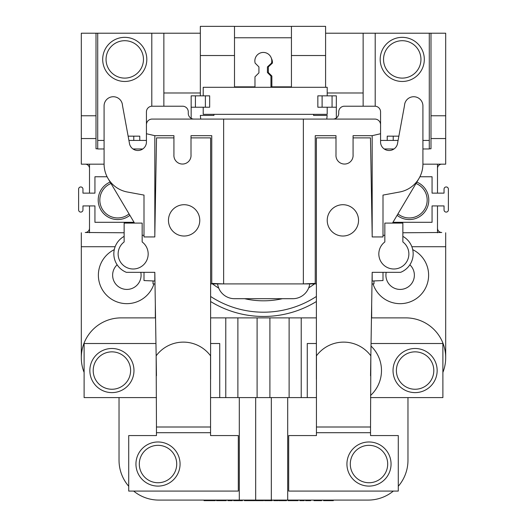 <?xml version="1.0" encoding="UTF-8"?>
<svg xmlns="http://www.w3.org/2000/svg" width="527" height="527" viewBox="0 0 527 527"><rect width="100%" height="100%" fill="white"/><g stroke="black" fill="none" stroke-linecap="round" stroke-linejoin="round"><path stroke-width="0.79" d="M111.908 389.255A18.702 18.702 0 0 0 130.61 370.553A18.702 18.702 0 0 0 111.908 351.852A18.702 18.702 0 0 0 93.2 370.553A18.702 18.702 0 0 0 111.908 389.255M111.908 392.615A22.062 22.062 0 0 0 133.97 370.553A22.062 22.062 0 0 0 111.908 348.492A22.062 22.062 0 0 0 89.847 370.553A22.062 22.062 0 0 0 111.908 392.615A22.062 22.062 0 0 1 89.847 370.553A22.062 22.062 0 0 1 111.908 348.492M396.39 370.553A18.702 18.702 0 0 1 415.092 351.852A18.702 18.702 0 0 1 433.8 370.553A18.702 18.702 0 0 1 415.092 389.255A18.702 18.702 0 0 1 396.39 370.553M415.092 348.492A22.062 22.062 0 0 1 437.153 370.553A22.062 22.062 0 0 1 415.092 392.615A22.062 22.062 0 0 1 393.03 370.553A22.062 22.062 0 0 1 415.092 348.492A22.062 22.062 0 0 0 393.03 370.553A22.062 22.062 0 0 0 415.092 392.615M429.288 148.779L430.994 148.779L430.994 33.214L375.198 33.214L375.198 106.223M429.288 33.214L429.288 140.432L422.917 140.432M398.076 140.432L393.228 140.432L393.228 136.157L387.22 136.157L387.22 140.432L393.228 140.432L380.573 140.432M429.288 140.432L429.288 148.97L422.917 148.97M394.025 148.97L384.209 148.97M402.246 40.704A18.702 18.702 0 0 0 383.537 59.406A18.702 18.702 0 0 0 402.246 78.108A18.702 18.702 0 0 0 420.948 59.406A18.702 18.702 0 0 0 402.246 40.704M402.246 81.468A22.062 22.062 0 0 0 424.307 59.406A22.062 22.062 0 0 0 402.246 37.345A22.062 22.062 0 0 0 380.184 59.406A22.062 22.062 0 0 0 402.246 81.468A22.062 22.062 0 0 1 380.184 59.406A22.062 22.062 0 0 1 402.246 37.345M107.086 176.756L94.939 176.756L94.939 193.132L82.956 193.132L82.956 189.068A2.167 2.167 0 0 0 80.789 186.96A2.167 2.167 0 0 0 78.615 189.068L78.615 209.99A2.167 2.167 0 0 0 80.789 212.091A2.167 2.167 0 0 0 82.956 209.99L82.956 205.919L94.939 205.919L94.939 222.302L134.049 222.302M392.951 222.302L432.061 222.302L432.061 205.919L444.044 205.919L444.044 209.99A2.167 2.167 0 0 0 446.211 212.091A2.167 2.167 0 0 0 448.385 209.99L448.385 189.068A2.167 2.167 0 0 0 446.211 186.96A2.167 2.167 0 0 0 444.044 189.068L444.044 193.132L432.061 193.132L432.061 176.756L419.914 176.756M397.944 213.89A17.885 17.885 0 0 0 426.844 203.481A17.885 17.885 0 0 0 416.007 183.482M409.288 219.561A19.506 19.506 0 0 1 397.114 215.299A19.506 19.506 0 0 0 428.411 203.909A19.506 19.506 0 0 0 416.837 182.072M129.056 213.89A17.885 17.885 0 0 1 100.156 203.481A17.885 17.885 0 0 1 110.993 183.482M129.886 215.299A19.506 19.506 0 0 1 98.589 203.909A19.506 19.506 0 0 1 110.163 182.072A19.506 19.506 0 0 0 117.712 219.561M393.228 136.157L398.86 136.157M271.866 86.85L271.866 76.046L268.329 72.509L268.329 66.903L272.413 63.102A8.478 8.478 0 0 0 271.451 58.497M342.886 236.024A15.658 15.658 0 0 0 358.538 220.372A15.658 15.658 0 0 0 342.886 204.713A15.658 15.658 0 0 0 327.227 220.372A15.658 15.658 0 0 0 342.886 236.024M335.989 137.89L316.384 137.89L316.384 379.315A31.646 31.646 0 0 0 316.444 379.414M370.534 375.711L372.181 272.321L372.181 281.016L382.997 280.562L382.997 272.321L400.645 272.321A19.934 19.934 0 0 0 402.865 236.366M384.835 235.312L382.997 235.312M372.181 235.312L370.474 137.89L353.07 137.89M104.082 164.167L81.31 164.167L81.31 33.214L151.802 33.214L151.802 106.223M97.712 33.214L97.712 140.432L104.082 140.432M128.924 140.432L133.772 140.432L133.772 136.157L139.78 136.157L139.78 140.432L133.772 140.432L146.427 140.432M97.712 140.432L97.712 148.97L104.082 148.97M132.975 148.97L142.791 148.97M124.754 78.108A18.702 18.702 0 0 1 106.052 59.406A18.702 18.702 0 0 1 124.754 40.704A18.702 18.702 0 0 1 143.463 59.406A18.702 18.702 0 0 1 124.754 78.108M124.754 37.345A22.062 22.062 0 0 1 146.816 59.406A22.062 22.062 0 0 1 124.754 81.468A22.062 22.062 0 0 1 102.693 59.406A22.062 22.062 0 0 1 124.754 37.345A22.062 22.062 0 0 0 102.693 59.406A22.062 22.062 0 0 0 124.754 81.468M133.772 136.157L128.14 136.157M384.835 241.952A15.026 15.026 0 0 0 382.734 264.08A15.026 15.026 0 0 0 404.96 264.08A15.026 15.026 0 0 0 402.865 241.952L402.865 223.099L384.835 223.099L384.835 241.952M124.135 241.952A15.026 15.026 0 0 0 122.04 264.08A15.026 15.026 0 0 0 144.266 264.08A15.026 15.026 0 0 0 142.165 241.952L142.165 223.099L124.135 223.099L124.135 241.952M176.716 464.037A18.702 18.702 0 0 1 158.008 482.739A18.702 18.702 0 0 1 139.306 464.037A18.702 18.702 0 0 1 158.008 445.335A18.702 18.702 0 0 1 176.716 464.037M158.008 441.975A22.062 22.062 0 0 1 180.069 464.037A22.062 22.062 0 0 1 158.008 486.098A22.062 22.062 0 0 1 135.946 464.037A22.062 22.062 0 0 1 158.008 441.975A22.062 22.062 0 0 0 135.946 464.037A22.062 22.062 0 0 0 158.008 486.098M368.992 445.335A18.702 18.702 0 0 0 350.284 464.037A18.702 18.702 0 0 0 368.992 482.739A18.702 18.702 0 0 0 387.694 464.037A18.702 18.702 0 0 0 368.992 445.335M368.992 486.098A22.062 22.062 0 0 0 391.054 464.037A22.062 22.062 0 0 0 368.992 441.975A22.062 22.062 0 0 0 346.931 464.037A22.062 22.062 0 0 0 368.992 486.098A22.062 22.062 0 0 1 346.931 464.037A22.062 22.062 0 0 1 368.992 441.975M200.339 55.533L200.339 26.35L234.502 26.35L234.502 55.533L200.339 55.533L200.339 95.842M291.438 55.533L291.438 26.35L325.594 26.35L325.594 55.533L291.438 55.533L291.438 86.85L270.964 86.85L270.964 76.072L267.426 72.535L267.426 66.929L271.504 63.128A8.478 8.478 0 0 0 263.329 52.436A8.478 8.478 0 0 0 255.147 63.141L258.928 66.922L258.928 72.858L254.976 76.81L254.976 86.85L234.502 86.85L234.502 55.533M372.181 135.676L372.181 236.946L382.997 236.946L382.997 195.089L399.868 191.966A28.465 28.465 0 0 0 422.917 164.016L422.917 105.558A9.216 9.216 0 0 0 413.715 96.731A9.216 9.216 0 0 0 404.512 105.505L397.707 142.442A8.537 8.537 0 0 0 397.628 142.962A8.577 8.577 0 0 1 380.573 142.698L380.573 133.733L372.181 135.676L353.07 135.676L353.07 154.754A8.57 8.57 0 0 1 344.526 164.049A8.57 8.57 0 0 1 335.989 154.754L335.989 135.676L315.245 135.676L315.245 283.407L303.361 283.908L316.384 283.908M210.616 283.908L223.639 283.908L211.755 283.407L211.755 135.676L191.011 135.676L191.011 154.754A8.57 8.57 0 0 1 182.474 164.049A8.57 8.57 0 0 1 173.93 154.754L173.93 135.676L154.819 135.676L154.819 236.946L144.003 236.946L144.003 195.089L127.132 191.966A28.465 28.465 0 0 1 104.082 164.016L104.082 105.558A9.216 9.216 0 0 1 113.285 96.731A9.216 9.216 0 0 1 122.488 105.505L129.293 142.442A8.537 8.537 0 0 1 129.372 142.962A8.577 8.577 0 0 0 146.427 142.698L146.427 124.761A5.692 5.692 0 0 1 152.119 119.069L303.361 119.069L303.361 283.908L223.639 283.908L223.639 119.069M410.125 97.455A9.216 9.216 0 0 0 404.499 105.552L397.707 142.448A8.537 8.537 0 0 0 397.628 142.969A8.577 8.577 0 0 1 396.357 146.526M212.5 283.908A85.4 85.4 0 0 0 218.738 288.137M244.614 298.697A85.4 85.4 0 0 0 282.386 298.697M316.384 301.523A101.059 101.059 0 0 1 210.616 301.523A101.059 101.059 0 0 0 263.5 316.463M373.044 283.908A28.465 28.465 0 0 0 427.871 281.649A28.465 28.465 0 0 0 412.727 249.653M114.273 249.653A28.465 28.465 0 0 0 126.855 303.657A28.465 28.465 0 0 0 153.956 283.908M140.801 272.321A14.236 14.236 0 0 1 126.855 289.422A14.236 14.236 0 0 1 117.132 264.798M409.868 264.798A14.236 14.236 0 0 1 400.145 289.422A14.236 14.236 0 0 1 386.199 272.321M184.114 204.713A15.658 15.658 0 0 1 199.773 220.372A15.658 15.658 0 0 1 184.114 236.024A15.658 15.658 0 0 1 168.462 220.372A15.658 15.658 0 0 1 184.114 204.713M210.616 343.512L219.733 343.512L219.733 397.595L239.304 397.595L239.304 500.083L158.884 500.083A39.854 39.854 0 0 1 133.654 491.078M128.713 486.269A39.854 39.854 0 0 1 119.03 460.229L119.03 397.595L156.466 397.595M370.534 397.595L407.97 397.595L407.97 460.229A39.854 39.854 0 0 1 398.287 486.269M393.346 491.078A39.854 39.854 0 0 1 368.116 500.083L287.696 500.083L287.696 397.595L316.444 397.595M173.93 137.89L156.526 137.89L154.819 235.312M144.003 235.312L142.165 235.312M124.135 236.366A19.934 19.934 0 0 0 126.355 272.321L154.819 272.321L156.466 375.711M210.556 379.414A31.646 31.646 0 0 0 210.616 379.315L210.616 137.89L191.011 137.89M104.082 164.022A28.465 28.465 0 0 0 108.075 178.561L134.517 223.099M153.028 280.937L153.028 283.908L155.004 283.908M287.696 397.595L255.674 397.595L255.674 500.083L287.696 500.083M255.674 397.595L239.304 397.595M239.304 500.083L255.674 500.083M371.041 343.512L442.891 343.512L442.891 397.595L407.97 397.595M316.384 343.512L307.267 343.512L307.267 397.595M370.534 395.494A33.866 33.866 0 0 0 371.001 346.061M219.733 397.595L210.556 397.595M155.959 343.512L84.109 343.512L84.109 397.595L119.03 397.595M163.864 92.996L200.339 92.996M327.201 92.996L363.136 92.996M316.384 317.886L210.616 317.886M151.802 33.214L163.864 33.214L163.864 106.21M363.136 106.21L363.136 33.214L325.594 33.214M200.339 33.214L163.864 33.214M363.136 33.214L375.198 33.214M430.994 33.214L445.69 33.214L445.69 164.167L422.917 164.167M441.771 164.167A4.269 4.269 0 0 0 437.496 168.436M437.496 228.217A4.269 4.269 0 0 0 441.771 232.486L402.865 232.769M124.135 232.769L85.229 232.486A4.269 4.269 0 0 0 89.504 228.217M89.504 168.436A4.269 4.269 0 0 0 85.229 164.167M442.891 372.411A39.854 39.854 0 0 0 445.69 357.741L445.69 232.769M445.69 357.688A39.795 39.795 0 0 0 405.895 317.886L371.449 317.886M155.551 317.886L121.105 317.886A39.795 39.795 0 0 0 81.31 357.688L81.31 357.741A39.854 39.854 0 0 0 84.109 372.411M81.31 232.769L81.31 357.688M225.78 317.886L225.78 397.595M301.22 317.886L301.22 397.595M81.31 138.548L96.006 138.548L96.006 148.779L97.712 148.779M430.994 138.548L445.69 138.548M237.881 317.886L237.881 397.595M289.119 317.886L289.119 397.595M257.097 317.886L257.097 397.595M269.903 317.886L269.903 397.595M89.504 164.167L89.504 193.132M89.504 205.919L89.504 232.769M437.496 232.769L437.496 205.919M437.496 193.132L437.496 164.167M96.006 33.214L96.006 138.548M81.31 115.769L96.006 115.769M430.994 115.769L445.69 115.769M81.31 246.722L115.143 246.722M155.327 303.875L155.327 317.886M411.857 246.722L445.69 246.722M371.673 317.886L371.673 303.875M372.181 272.321L382.997 272.321M193.969 119.069A5.692 5.692 0 0 1 188.277 113.371L188.277 111.908A5.692 5.692 0 0 0 182.586 106.21L152.125 106.21A5.692 5.692 0 0 0 146.434 111.908L146.434 124.53M130.643 146.526A8.577 8.577 0 0 1 129.372 142.969A8.537 8.537 0 0 0 129.293 142.448L122.501 105.552A9.216 9.216 0 0 0 116.875 97.455M371.996 283.908L373.972 283.908L373.972 280.937M392.483 223.099L418.925 178.561A28.465 28.465 0 0 0 422.917 164.022M380.566 124.53L380.566 111.908A5.692 5.692 0 0 0 374.875 106.21L344.414 106.21A5.692 5.692 0 0 0 338.723 111.908L338.723 113.371A5.692 5.692 0 0 1 333.031 119.069M217.598 283.908A17.081 17.081 0 0 0 234.522 298.697L292.795 298.697A17.081 17.081 0 0 0 309.724 283.908M213.929 114.346L213.929 115.42L200.339 115.42L200.721 119.069M326.773 119.069L327.162 115.42L313.565 115.42L313.565 114.346M325.594 87.304L325.594 55.533M191.156 107.231L191.156 95.842L209.66 95.842L209.66 107.231L191.156 107.231L191.156 118.325M336.338 107.231L336.338 95.842L317.84 95.842L317.84 107.231L336.338 107.231L336.338 118.002M308.69 287.874A85.4 85.4 0 0 0 314.5 283.908M327.201 95.842L327.201 87.304L203.211 87.304L203.211 95.842M327.201 107.231L327.201 114.346L203.211 114.346L203.211 107.231M380.573 133.733L380.573 124.761A5.692 5.692 0 0 0 374.881 119.069L303.361 119.069M154.819 272.321L154.819 281.016L144.003 280.562L144.003 272.321M154.819 135.676L146.427 133.733M234.502 26.39L291.438 26.39M291.438 37.779L234.502 37.779M271.326 500.083L271.326 397.595M370.534 435.572L370.534 432.693L316.444 432.693L316.444 435.572L288.684 435.572L288.684 491.078L398.287 491.078L398.287 435.572L370.534 435.572M370.534 427.002L370.85 355.83A33.847 33.847 0 0 0 316.444 355.83L316.444 427.002L370.534 427.002L370.534 432.693M316.444 432.693L316.444 427.002M156.466 435.572L156.466 432.693L210.556 432.693L210.556 435.572L238.316 435.572L238.316 491.078L128.713 491.078L128.713 435.572L156.466 435.572M156.466 427.002L156.15 355.83A33.847 33.847 0 0 1 210.556 355.83L210.556 427.002L156.466 427.002L156.466 432.693M210.556 432.693L210.556 427.002M204.041 500.083L204.041 500.65L215.286 500.65L215.286 500.083M210.846 500.65L210.846 500.083M208.461 500.65L208.461 500.083M216.485 500.083L216.485 500.65L226.235 500.65L226.235 500.083M222.993 500.65L222.993 500.083M227.888 500.083L227.888 500.65L232.236 500.65L232.236 500.083M233.586 500.083L233.586 500.65L242.433 500.65L242.433 500.083M240.101 500.65L240.101 500.083M244.383 500.083L244.383 500.65L254.732 500.65L254.732 500.083M253.83 500.65L253.83 500.083M255.18 500.083L255.18 500.65L263.579 500.65L263.579 500.083M262.077 500.65L262.077 500.083M260.127 500.65L260.127 500.083M264.482 500.083L264.482 500.65L272.13 500.65L272.13 500.083M265.634 500.65L265.634 500.083M268.302 500.65L268.302 500.083M270.977 500.65L270.977 500.083M273.776 500.083L273.776 500.65L278.124 500.65L278.124 500.083M278.875 500.083L278.875 500.65L286.523 500.65L286.523 500.083M282.933 500.65L282.933 500.083M279.178 500.65L279.178 500.083M288.025 500.083L288.025 500.65L298.071 500.65L298.071 500.083M296.892 500.65L296.892 500.083M293.44 500.65L293.44 500.083M298.071 500.65L298.223 500.083M299.876 500.083L299.876 500.65L304.224 500.65L304.224 500.083M313.973 500.083L313.973 500.65L321.622 500.65L321.622 500.083M318.031 500.65L318.031 500.083M314.27 500.65L314.27 500.083M323.571 500.083L323.571 500.65L333.321 500.65L333.321 500.083M330.073 500.65L330.073 500.083M305.574 500.083L305.574 500.65L310.673 500.65L310.673 500.083M308.868 500.65L308.868 500.083M210.616 296.47A96.79 96.79 0 0 0 316.384 296.47M195.425 95.842L195.425 107.231M205.392 95.842L205.392 107.231M322.109 95.842L322.109 107.231M332.069 95.842L332.069 107.231M220.78 500.65L220.78 500.083M237.328 500.65L237.328 500.083M249.291 500.65L249.291 500.083M327.86 500.65L327.86 500.083"/></g></svg>
